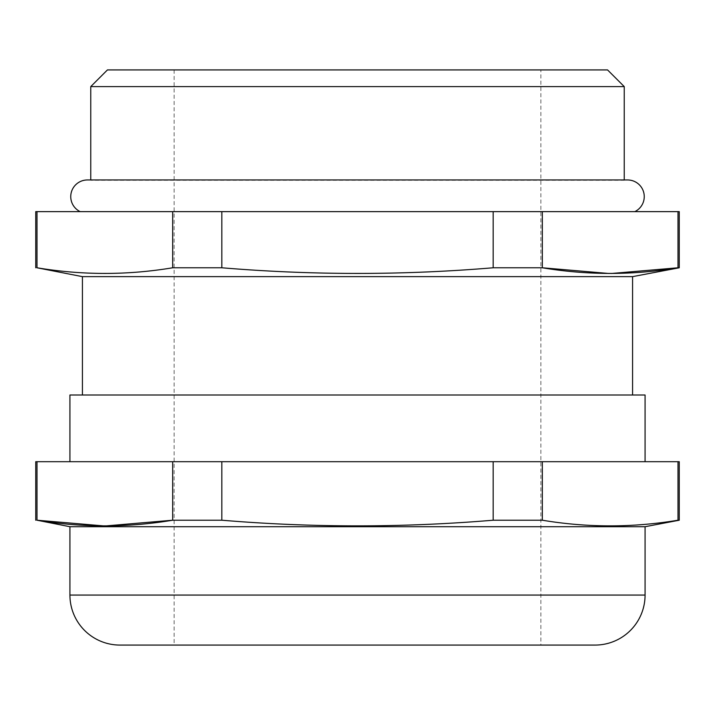 <?xml version="1.0" encoding="UTF-8"?>
<svg xmlns="http://www.w3.org/2000/svg" width="715" height="715" viewBox="0 0 715 715"><rect width="100%" height="100%" fill="white"/><g stroke="black" fill="none" stroke-linecap="round" stroke-linejoin="round"><path stroke-width="0.54" stroke-dasharray="3.58 2.68" d="M679.25 461.693L37.001 461.693L37.001 520.216L35.75 520.216M37.001 461.693L35.75 461.693M35.75 211.631L37.001 211.631L37.001 267.776L35.75 267.776M624.24 179.957L90.76 180.287L624.24 180.287A16.668 16.668 0 0 1 627.573 179.957L87.427 179.957A16.668 16.668 0 0 1 90.76 180.287L90.76 179.957M634.84 211.631L80.16 211.631L634.84 211.631M540.88 69.927L174.12 69.927L540.88 69.927L540.88 645.073L174.12 645.073L540.88 645.073M174.12 69.927L174.12 645.073M69.927 461.693L645.073 461.693L69.927 461.693M632.569 395.011L82.431 395.011L632.569 395.011M679.25 211.631L37.001 211.631M542.319 211.631L542.319 267.776L493.18 267.776C402.724 275.311 312.276 275.311 221.82 267.776L172.681 267.776L172.681 211.631M172.681 267.776C127.458 275.311 82.234 275.311 37.001 267.776M493.18 267.776L493.18 211.631M221.82 211.631L221.82 267.776M679.25 267.776L677.999 267.776L677.999 211.631M611.504 273.479L608.805 273.479M105.811 525.918L103.881 525.918M172.681 461.693L172.681 520.216L221.82 520.216L221.82 461.693M493.18 461.693L493.18 520.216C402.724 527.75 312.276 527.75 221.82 520.216M677.999 461.693L677.999 520.216C632.766 527.75 587.542 527.75 542.319 520.216L542.319 461.693M69.927 526.714L645.073 526.714M542.319 520.216L493.18 520.216M679.25 520.216L677.999 520.216M82.431 276.642L632.569 276.642M90.76 86.595L624.24 86.595M607.562 69.927L107.438 69.927M69.927 395.011L645.073 395.011M119.941 645.073L595.059 645.073M645.073 595.059L69.927 595.059"/><path stroke-width="1.07" d="M35.75 520.216L35.75 461.693L679.25 461.693L679.25 520.216L645.073 526.714L69.927 526.714L37.001 520.216C82.234 527.75 127.458 527.75 172.681 520.216L221.82 520.216C312.276 527.75 402.724 527.75 493.18 520.216L542.319 520.216C587.542 527.75 632.766 527.75 677.999 520.216L679.25 520.216M35.75 267.776L35.75 211.631L679.25 211.631L679.25 267.776L632.569 276.642L82.431 276.642L37.001 267.776C82.234 275.311 127.458 275.311 172.681 267.776L221.82 267.776C312.276 275.311 402.724 275.311 493.18 267.776L542.319 267.776C587.542 275.311 632.766 275.311 677.999 267.776L679.25 267.776M634.84 211.631A16.668 16.668 0 0 0 627.573 179.957L87.427 179.957A16.668 16.668 0 0 0 80.16 211.631M107.438 69.927L607.562 69.927L624.24 86.595L90.76 86.595L107.438 69.927M69.927 526.714L69.927 595.059A50.014 50.014 0 0 0 119.941 645.073L595.059 645.073A50.014 50.014 0 0 0 645.073 595.059L645.073 526.714M645.073 461.693L645.073 395.011L69.927 395.011L69.927 461.693M632.569 395.011L632.569 276.642M82.431 395.011L82.431 276.642M624.24 179.957L624.24 86.595M90.76 179.957L90.76 86.595M221.82 267.776L221.82 211.631M493.18 211.631L493.18 267.776M37.001 267.776L37.001 211.631M172.681 211.631L172.681 267.776M677.999 211.631L677.999 267.776L611.504 273.479M608.805 273.479L542.319 267.776L542.319 211.631M493.18 520.216L493.18 461.693M221.82 461.693L221.82 520.216M105.811 525.918L172.681 520.216L172.681 461.693M37.001 461.693L37.001 520.216L103.881 525.918M677.999 520.216L677.999 461.693M542.319 461.693L542.319 520.216M69.927 595.059L645.073 595.059"/></g></svg>
